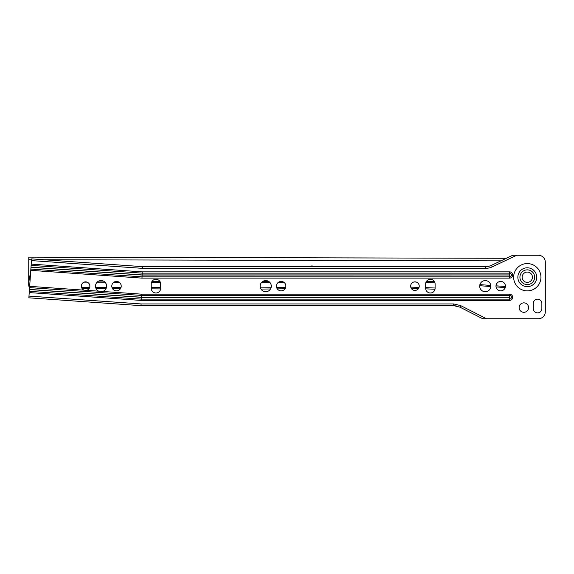 <?xml version="1.0" encoding="UTF-8"?>
<svg xmlns="http://www.w3.org/2000/svg" width="574" height="574" viewBox="0 0 574 574"><rect width="100%" height="100%" fill="white"/><g stroke="black" fill="none" stroke-linecap="round" stroke-linejoin="round"><path stroke-width="0.86" d="M121.214 286.139A4.714 4.714 0 0 0 116.5 281.425A4.714 4.714 0 0 0 111.779 286.139A4.714 4.714 0 0 0 116.5 290.86A4.714 4.714 0 0 0 121.214 286.139M106.635 286.139A5.575 5.575 0 0 0 101.06 280.571A5.575 5.575 0 0 0 98.649 291.169L100.45 291.685L102.746 291.456A5.575 5.575 0 0 0 106.635 286.139M81.336 286.139A4.291 4.291 0 0 1 85.626 281.856A4.291 4.291 0 0 1 86.566 290.322L84.105 290.15A4.291 4.291 0 0 1 81.336 286.139M276.438 286.139A4.714 4.714 0 0 1 281.16 281.425A4.714 4.714 0 0 1 285.874 286.139A4.714 4.714 0 0 1 281.16 290.86A4.714 4.714 0 0 1 276.438 286.139M260.144 286.139A5.575 5.575 0 0 1 265.719 280.571A5.575 5.575 0 0 1 271.294 286.139A5.575 5.575 0 0 1 265.719 291.714A5.575 5.575 0 0 1 260.144 286.139M410.654 286.139A4.291 4.291 0 0 1 414.945 281.856A4.291 4.291 0 0 1 419.235 286.139A4.291 4.291 0 0 1 414.945 290.43A4.291 4.291 0 0 1 410.654 286.139M495.986 286.139A4.714 4.714 0 0 1 500.707 281.425A4.714 4.714 0 0 1 505.421 286.139A4.714 4.714 0 0 1 500.707 290.86A4.714 4.714 0 0 1 495.986 286.139M479.692 286.139A5.575 5.575 0 0 1 485.267 280.571A5.575 5.575 0 0 1 490.842 286.139A5.575 5.575 0 0 1 485.267 291.714A5.575 5.575 0 0 1 479.692 286.139M519.14 307.585A4.714 4.714 0 0 1 523.861 302.864A4.714 4.714 0 0 1 528.575 307.585A4.714 4.714 0 0 1 523.861 312.299A4.714 4.714 0 0 1 519.14 307.585M519.922 277.22A7.369 7.369 0 0 1 527.291 269.859A7.369 7.369 0 0 1 534.659 277.22A7.369 7.369 0 0 1 527.291 284.589A7.369 7.369 0 0 1 519.922 277.22M46.114 299.018L141.032 305.655L28.858 297.813L31.584 258.881L142.395 266.63L485.618 266.63A13.719 13.719 0 0 0 491.488 265.31L512.711 255.272L516.722 255.272L492.219 266.867A15.433 15.433 0 0 1 485.618 268.345L142.33 268.345L31.462 260.596M486.479 318.728L482.698 318.728L459.896 307.14L453.682 305.655L141.032 305.655L141.089 303.94L453.682 303.94L460.671 305.612L486.479 318.728L538.441 318.728A6.859 6.859 0 0 0 545.3 311.869L545.3 262.131A6.859 6.859 0 0 0 538.441 255.272L516.722 255.272M453.682 303.94L453.682 305.655L456.89 306.035M151.227 284.001A4.714 4.714 0 0 1 155.949 279.28A4.714 4.714 0 0 1 160.663 284.001L160.663 288.284A4.714 4.714 0 0 1 155.949 293.005A4.714 4.714 0 0 1 151.227 288.284L151.227 284.001M435.099 284.001L435.099 288.284A4.714 4.714 0 0 1 430.378 293.005A4.714 4.714 0 0 1 425.664 288.284L425.664 284.001A4.714 4.714 0 0 1 430.378 279.28A4.714 4.714 0 0 1 435.099 284.001M541.87 303.452L541.87 308.597A4.291 4.291 0 0 1 537.58 312.88A4.291 4.291 0 0 1 533.296 308.597L533.296 303.452A4.291 4.291 0 0 1 537.58 299.162A4.291 4.291 0 0 1 541.87 303.452M31.218 264.105L142.208 271.861L142.165 273.145L509.547 273.145L509.612 274.996L142.101 275.054L141.993 278.125L30.781 270.347M509.547 297.354L509.547 299.14A1.851 1.851 0 0 0 511.398 297.289A1.851 1.851 0 0 0 509.547 295.438L509.547 294.161L141.434 294.161L141.383 295.438L509.547 295.438L509.612 297.289L141.319 297.354L141.211 300.424L29.224 292.589M31.132 265.375L142.165 273.145L142.101 274.932L31.003 267.161M29.575 287.624L141.383 295.438L141.326 297.232L29.446 289.404M142.395 266.63L142.33 268.345M532.435 277.22A5.144 5.144 0 0 1 527.291 282.372A5.144 5.144 0 0 1 522.146 277.22A5.144 5.144 0 0 1 527.291 272.076A5.144 5.144 0 0 1 532.435 277.22M314.581 266.63A6.429 6.429 0 0 0 308.905 266.63M374.291 266.63A6.429 6.429 0 0 0 369.254 266.63M506.318 258.293L28.765 257.138L28.7 284.582A6.859 6.859 0 0 0 29.554 287.911M98.721 281.081L103.428 281.095M152.074 281.31L159.852 281.353M262.619 281.511L268.725 281.447M426.489 281.332L434.489 281.683M479.9 284.625L490.799 285.436M496.001 285.816L505.407 286.483M84.077 282.143L87.183 282.15M97.15 282.171L104.992 282.193M113.874 282.221L119.148 282.243M151.507 282.394L160.404 282.451M261.407 282.616L269.959 282.523M278.261 282.422L283.951 282.343M413.883 281.985L416.25 282.056M425.944 282.401L434.941 282.795M479.713 285.709L490.827 286.534M496.051 286.914L505.206 287.56M82.104 288.593L89.135 288.607M96.066 288.622L106.039 288.65M112.518 288.672L120.461 288.7M151.263 288.851L160.62 288.909M260.976 289.074L270.526 288.973M277.321 288.887L285.07 288.779M411.278 288.37L418.468 288.586M425.7 288.844L434.999 289.253M30.027 281.117A16.122 16.122 0 0 1 30.601 272.923A16.122 16.122 0 0 0 29.748 278.067M517.856 277.22A9.435 9.435 0 0 0 527.291 286.656A9.435 9.435 0 0 0 536.726 277.22A9.435 9.435 0 0 0 527.291 267.793A9.435 9.435 0 0 0 517.856 277.22M540.938 277.22A13.647 13.647 0 0 1 527.291 290.875A13.647 13.647 0 0 1 513.644 277.22A13.647 13.647 0 0 1 527.291 263.574A13.647 13.647 0 0 1 540.938 277.22M142.208 271.861L509.547 271.861L509.547 273.145A1.851 1.851 0 0 1 511.398 274.996A1.851 1.851 0 0 1 509.547 276.847L142.036 276.847L30.874 269.07M509.547 294.161A3.128 3.128 0 0 1 512.675 297.289A3.128 3.128 0 0 1 509.547 300.424L141.211 300.424M509.547 271.861A3.128 3.128 0 0 1 512.675 274.996A3.128 3.128 0 0 1 509.547 278.125L141.993 278.125M28.98 296.098L141.089 303.94M509.547 297.232L141.326 297.232M509.547 274.932L142.101 274.932M509.547 275.054L509.547 278.125M509.547 300.424L509.547 299.14L141.254 299.14L29.317 291.312M142.101 275.054L30.996 267.283M141.434 294.161L102.746 291.456M84.105 290.15L29.661 286.347M98.649 291.169L86.566 290.322M141.319 297.354L29.439 289.533M485.618 268.345L485.618 266.63A13.719 13.719 0 0 0 491.488 265.31L492.219 266.867M460.671 305.612L459.896 307.14M28.757 259.713L31.527 259.721M43.983 259.749L500.908 260.854M81.515 287.359L89.731 287.373M95.628 287.387L106.484 287.416M111.959 287.438L121.021 287.466M151.227 287.617L160.663 287.674M260.409 287.847L271.064 287.732M276.69 287.667L285.665 287.538M410.769 287.122L419.049 287.373M425.664 287.61L435.099 288.026M482.842 291.162L486.924 291.463"/></g></svg>
